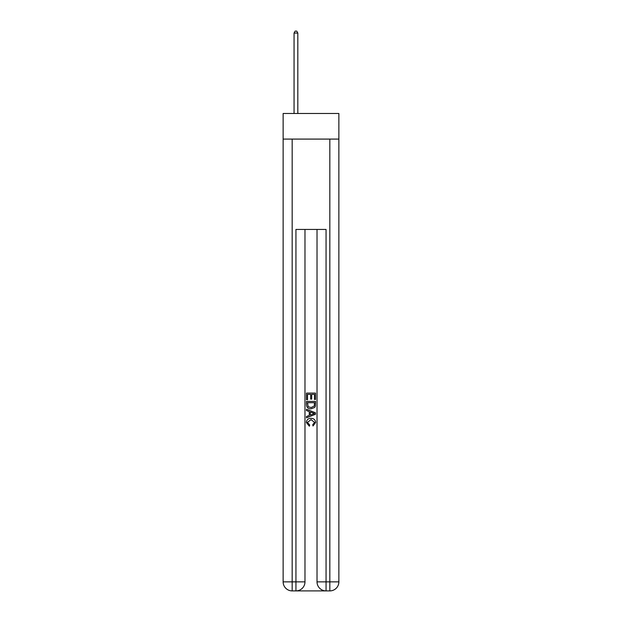 <?xml version="1.0" encoding="UTF-8"?>
<svg xmlns="http://www.w3.org/2000/svg" width="622" height="622" viewBox="0 0 622 622"><rect width="100%" height="100%" fill="white"/><g stroke="black" fill="none" stroke-linecap="round" stroke-linejoin="round"><path stroke-width="0.93" d="M338.866 139.087L338.866 113.484L283.134 113.484L283.134 139.087L338.866 139.087L338.866 581.865L329.823 581.865L329.823 139.087M296.616 590.9L325.384 590.9M326.06 590.9L326.06 581.865L317.026 581.865A9.035 9.035 0 0 0 326.06 590.9L329.823 590.9L329.823 581.865L326.06 581.865L326.06 229.448L295.94 229.448L295.94 581.865L283.134 581.865L283.134 139.087M304.974 229.448L304.974 581.865A9.035 9.035 0 0 1 295.94 590.9L292.177 590.9A9.035 9.035 0 0 1 283.134 581.865M317.026 581.865L317.026 229.448M329.823 590.9A9.035 9.035 0 0 0 338.866 581.865M306.483 399.689L306.483 393.088L315.517 393.088L315.517 399.456L314.475 399.456L314.475 394.364L311.692 394.364L311.692 399.106L310.65 399.106L310.65 394.364L307.525 394.364L307.525 399.689L306.483 399.689M306.483 404.665L306.483 401.423L315.517 401.423L315.385 406.112L314.74 407.426L311.047 408.841C308.162 408.856 306.638 407.457 306.483 404.665M307.525 402.698L308.162 406.695L311.07 407.566L314.289 406.026L314.475 402.698L307.525 402.698M306.483 410.582L306.483 409.229L315.517 412.814L315.517 414.252L306.483 417.836L306.483 416.491L309.258 415.457L309.258 411.608L306.483 410.582M312.804 412.915L310.308 411.989L310.308 415.076L314.475 413.537L312.804 412.915M307.408 422.408L309.67 424.943L309.375 426.218L306.366 422.532C306.607 419.757 308.178 418.357 311.07 418.342C313.846 418.404 315.37 419.788 315.634 422.501L313.006 425.984L312.734 424.709L314.592 422.439L311.07 419.617L307.408 422.408M297.821 113.484L297.821 33.059L294.058 33.059L294.058 113.484M294.058 33.059L295.186 31.1L296.694 31.1L297.821 33.059M292.177 139.087L292.177 590.9M304.974 581.865L295.94 581.865L295.94 590.9"/></g></svg>
